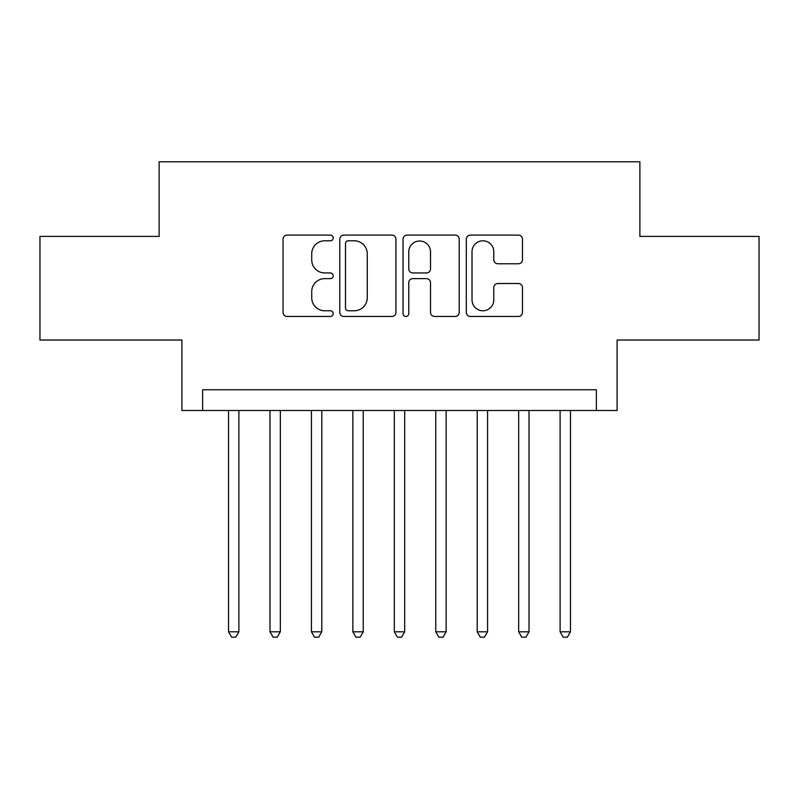 <?xml version="1.0" encoding="UTF-8"?>
<svg xmlns="http://www.w3.org/2000/svg" width="799" height="799" viewBox="0 0 799 799"><rect width="100%" height="100%" fill="white"/><g stroke="black" fill="none" stroke-linecap="round" stroke-linejoin="round"><path stroke-width="1.2" d="M333.183 237.942A2.846 2.846 0 0 0 330.337 235.096L287.111 235.096A4.065 4.065 0 0 0 283.046 239.171L283.046 312.399A4.065 4.065 0 0 0 287.111 316.464L330.337 316.464A2.846 2.846 0 0 0 333.183 313.617A2.846 2.846 0 0 0 330.337 310.771L324.744 310.771A13.014 13.014 0 0 1 311.73 297.747L311.73 291.645A13.014 13.014 0 0 1 324.744 278.631L330.337 278.631A2.846 2.846 0 0 0 333.183 275.785A2.846 2.846 0 0 0 330.337 272.938L324.744 272.938A13.014 13.014 0 0 1 311.73 259.915L311.73 253.812A13.014 13.014 0 0 1 324.744 240.799L330.337 240.799A2.846 2.846 0 0 0 333.183 237.942M518.391 263.78A4.065 4.065 0 0 0 522.466 259.715L522.466 239.171A4.065 4.065 0 0 0 518.391 235.096L470.391 235.096A4.065 4.065 0 0 0 466.316 239.171L466.316 312.399A4.065 4.065 0 0 0 470.391 316.464L518.391 316.464A4.065 4.065 0 0 0 522.466 312.399L522.466 287.58A4.065 4.065 0 0 0 518.391 283.515L497.847 283.515A4.065 4.065 0 0 0 493.782 287.58L493.782 299.885A10.886 10.886 0 0 1 482.896 310.771A10.886 10.886 0 0 1 472.019 299.885L472.019 251.675A10.886 10.886 0 0 1 482.896 240.799A10.886 10.886 0 0 1 493.782 251.675L493.782 259.715A4.065 4.065 0 0 0 497.847 263.78L518.391 263.78M596.374 410.486L617.098 410.486L617.098 340.024L759.05 340.024L759.05 236.404L639.889 236.404L639.889 161.807L159.111 161.807L159.111 236.404L39.95 236.404L39.95 340.024L181.902 340.024L181.902 410.486L596.374 410.486L596.374 389.762L202.626 389.762L202.626 410.486M395.944 239.171A4.065 4.065 0 0 0 391.87 235.096L343.87 235.096A4.065 4.065 0 0 0 339.795 239.171L339.795 312.399A4.065 4.065 0 0 0 343.87 316.464L391.87 316.464A4.065 4.065 0 0 0 395.944 312.399L395.944 239.171M407.13 235.096L455.13 235.096A4.065 4.065 0 0 1 459.205 239.171L459.205 312.399A4.065 4.065 0 0 1 455.13 316.464L434.586 316.464A4.065 4.065 0 0 1 430.521 312.399L430.521 282.696A4.065 4.065 0 0 0 426.456 278.631L412.823 278.631A4.065 4.065 0 0 0 408.758 282.696L408.758 313.617A2.846 2.846 0 0 1 405.912 316.464A2.846 2.846 0 0 1 403.056 313.617L403.056 239.171A4.065 4.065 0 0 1 407.13 235.096M348.344 240.799A2.846 2.846 0 0 0 345.498 243.645L345.498 307.925A2.846 2.846 0 0 0 348.344 310.771L354.237 310.771A13.014 13.014 0 0 0 367.26 297.747L367.26 253.812A13.014 13.014 0 0 0 354.237 240.799L348.344 240.799M430.521 251.885A10.886 10.886 0 0 0 419.635 240.998A10.886 10.886 0 0 0 408.758 251.885L408.758 268.863A4.065 4.065 0 0 0 412.823 272.938L426.456 272.938A4.065 4.065 0 0 0 430.521 268.863L430.521 251.885M228.534 410.486L228.534 631.809L238.891 631.809L238.891 410.486M238.891 631.809L235.785 637.193L231.64 637.193L228.534 631.809M269.982 410.486L269.982 631.809L280.339 631.809L280.339 410.486M280.339 631.809L277.233 637.193L273.088 637.193L269.982 631.809M311.43 410.486L311.43 631.809L321.787 631.809L321.787 410.486M321.787 631.809L318.681 637.193L314.536 637.193L311.43 631.809M352.868 410.486L352.868 631.809L363.235 631.809L363.235 410.486M363.235 631.809L360.129 637.193L355.984 637.193L352.868 631.809M394.316 410.486L394.316 631.809L404.684 631.809L404.684 410.486M404.684 631.809L401.567 637.193L397.433 637.193L394.316 631.809M435.765 410.486L435.765 631.809L446.132 631.809L446.132 410.486M446.132 631.809L443.016 637.193L438.871 637.193L435.765 631.809M477.213 410.486L477.213 631.809L487.57 631.809L487.57 410.486M487.57 631.809L484.464 637.193L480.319 637.193L477.213 631.809M518.661 410.486L518.661 631.809L529.018 631.809L529.018 410.486M529.018 631.809L525.912 637.193L521.767 637.193L518.661 631.809M560.109 410.486L560.109 631.809L570.466 631.809L570.466 410.486M570.466 631.809L567.36 637.193L563.215 637.193L560.109 631.809"/></g></svg>
